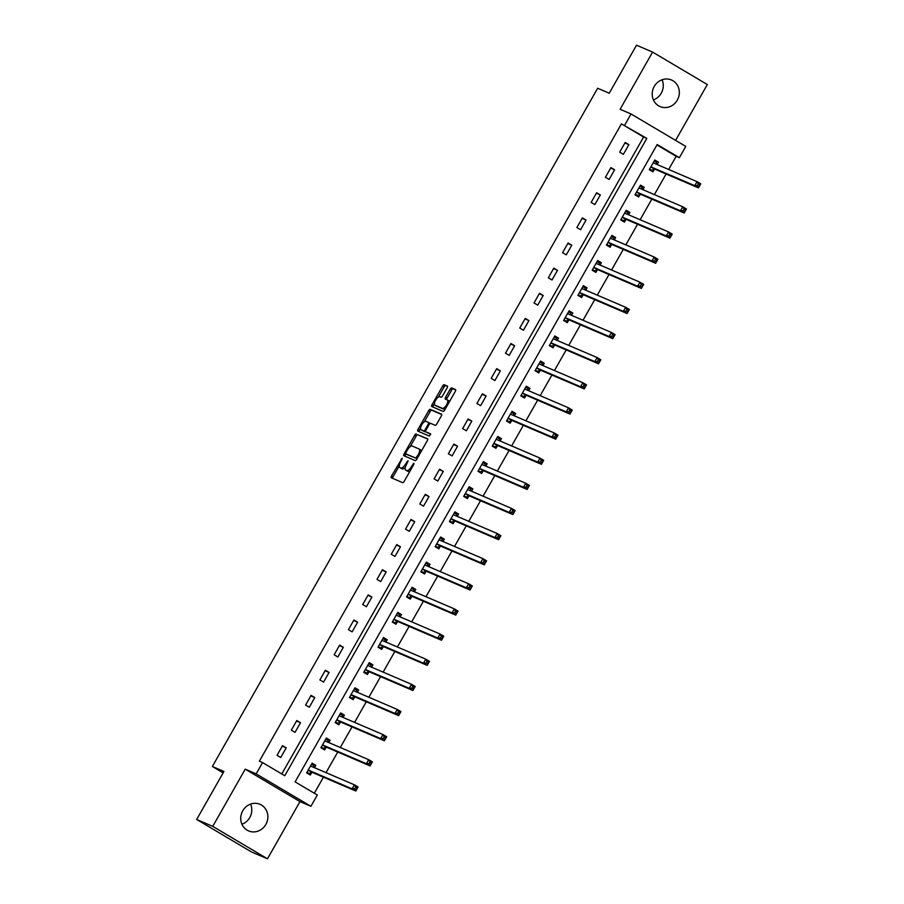<?xml version="1.0" encoding="UTF-8"?>
<svg xmlns="http://www.w3.org/2000/svg" width="904" height="904" viewBox="0 0 904 904"><rect width="100%" height="100%" fill="white"/><g stroke="black" fill="none" stroke-linecap="round" stroke-linejoin="round"><path stroke-width="1.36" d="M402.19 458.215L391.568 475.933A1.819 0.678 -59.4 0 0 391.274 477.764A1.819 0.678 -59.4 0 0 391.308 477.787L402.664 482.657A1.819 0.678 -59.4 0 0 404.201 481.346L413.738 464.543L413.93 463.243L411.625 466.34A5.831 2.181 -59.4 0 1 406.732 470.532L405.783 470.125A5.831 2.181 -59.4 0 1 405.681 470.08A5.831 2.181 -59.4 0 1 406.63 464.204L408.077 460.735L405.749 463.82A5.831 2.181 -59.4 0 1 400.856 468.012L399.907 467.605A5.831 2.181 -59.4 0 1 399.817 467.56A5.831 2.181 -59.4 0 1 400.766 461.684L402.19 458.215M662.056 79.767A14.464 13.402 -66.8 0 1 661.242 93.225A14.464 13.402 -66.8 0 1 653.422 99.903M654.236 86.445A14.464 13.402 113.2 0 0 660.078 106.582A14.464 13.402 113.2 0 0 677.322 100.118A14.464 13.402 113.2 0 0 671.48 79.993A14.464 13.402 113.2 0 0 654.236 86.445M250.577 804.097A14.464 13.402 -66.8 0 1 249.764 817.555A14.464 13.402 -66.8 0 1 241.944 824.233M242.758 810.775A14.464 13.402 113.2 0 0 248.6 830.912A14.464 13.402 113.2 0 0 265.844 824.448A14.464 13.402 113.2 0 0 260.002 804.311A14.464 13.402 113.2 0 0 242.758 810.775M447.096 387.94A1.819 0.678 -59.4 0 0 447.39 386.098A1.819 0.678 -59.4 0 0 447.356 386.087L444.169 384.72A1.819 0.678 -59.4 0 0 442.644 386.031L432.044 404.687A1.819 0.678 -59.4 0 0 431.739 406.529A1.819 0.678 -59.4 0 0 431.773 406.54L443.141 411.422A1.819 0.678 -59.4 0 0 444.666 410.111L455.266 391.443A1.819 0.678 -59.4 0 0 455.559 389.613A1.819 0.678 -59.4 0 0 455.537 389.59L451.684 387.94A1.819 0.678 -59.4 0 0 450.158 389.251L445.615 397.24A1.819 0.678 -59.4 0 0 445.322 399.071A1.819 0.678 -59.4 0 0 445.356 399.093L447.265 399.907A4.87 1.819 -59.4 0 1 447.344 399.952A4.87 1.819 -59.4 0 1 446.486 404.969A4.87 1.819 -59.4 0 1 442.451 408.371L434.971 405.161A4.87 1.819 -59.4 0 1 434.892 405.116A4.87 1.819 -59.4 0 1 435.751 400.11A4.87 1.819 -59.4 0 1 439.773 396.698L441.028 397.24A1.819 0.678 -59.4 0 0 442.553 395.929L447.096 387.94M624.63 125.249L631.037 113.972L685.774 146.414L679.367 157.691L657.174 144.538L295.122 781.87L317.315 795.023L310.908 806.3L256.171 773.858L262.578 762.58L284.771 775.734L646.823 138.402L621.421 123.871L259.358 761.202L262.578 762.58M196.665 819.465L212.745 826.358L267.482 858.8L251.402 851.907L196.665 819.465L223.943 771.462L212.361 766.49L597.657 88.242L609.239 93.214L636.518 45.2L652.598 52.093L620.099 109.282L631.037 113.972M267.482 858.8L299.981 801.611L245.233 769.168L212.745 826.358M245.233 769.168L256.171 773.858M416.236 433.897A1.819 0.678 -59.4 0 0 414.699 435.208L404.099 453.876A1.819 0.678 -59.4 0 0 403.805 455.706A1.819 0.678 -59.4 0 0 403.839 455.729L415.196 460.599A1.819 0.678 -59.4 0 0 416.733 459.288L427.332 440.621A1.819 0.678 -59.4 0 0 427.626 438.79A1.819 0.678 -59.4 0 0 427.592 438.779L417.716 434.779A1.819 0.678 -59.4 0 0 416.179 436.09L410.167 446.678M420.507 428.485L419.546 430.157L418.066 429.287L428.677 410.619A1.819 0.678 -59.4 0 1 430.202 409.309L441.57 414.179A1.819 0.678 -59.4 0 1 441.593 414.201L441.57 414.179M430.756 434.18L427.298 432.688A1.819 0.678 -59.4 0 1 427.264 432.677A1.819 0.678 -59.4 0 0 427.264 432.677L425.784 431.807A1.819 0.678 -59.4 0 1 426.089 429.965L429.095 424.665A1.819 0.678 -59.4 0 1 430.62 423.354L435.231 425.332A1.819 0.678 -59.4 0 0 436.768 424.021L441.299 416.032A1.819 0.678 -59.4 0 0 441.593 414.201M425.784 431.807A1.819 0.678 -59.4 0 0 425.818 431.818L430.62 433.875L429.355 436.09L417.806 431.129A1.819 0.678 -59.4 0 1 417.772 431.118A1.819 0.678 -59.4 0 1 418.066 429.287M675.604 140.38L707.335 84.535L652.598 52.093M212.361 766.49L223.13 772.875M281.777 773.96L643.603 137.024L621.421 123.871M280.737 757.507L286.229 747.845L282.534 745.653L277.042 755.315L280.737 757.507M295.02 732.376L300.512 722.714L296.817 720.522L291.325 730.183L295.02 732.376M309.292 707.244L314.784 697.572L311.089 695.379L305.597 705.052L309.292 707.244M323.575 682.113L329.067 672.44L325.361 670.248L319.88 679.921L323.575 682.113M337.847 656.982L343.339 647.309L339.644 645.117L334.152 654.79L337.847 656.982M352.131 631.851L357.622 622.178L353.916 619.986L348.424 629.659L352.131 631.851M366.402 606.708L371.894 597.047L368.199 594.855L362.707 604.527L366.402 606.708M380.686 581.577L386.177 571.916L382.471 569.723L376.979 579.385L380.686 581.577M394.958 556.446L400.449 546.784L396.754 544.592L391.262 554.254L394.958 556.446M409.241 531.315L414.733 521.653L411.026 519.461L405.534 529.122L409.241 531.315M423.513 506.183L429.004 496.522L425.309 494.33L419.818 503.991L423.513 506.183M437.796 481.052L443.276 471.391L439.581 469.199L434.089 478.86L437.796 481.052M452.068 455.921L457.56 446.248L453.864 444.067L448.373 453.729L452.068 455.921M466.34 430.79L471.831 421.117L468.136 418.925L462.645 428.598L466.34 430.79M480.623 405.659L486.115 395.986L482.42 393.794L476.928 403.466L480.623 405.659M494.895 380.527L500.387 370.855L496.691 368.662L491.2 378.335L494.895 380.527M509.178 355.396L514.67 345.723L510.963 343.531L505.483 353.204L509.178 355.396M523.45 330.254L528.942 320.592L525.247 318.4L519.755 328.062L523.45 330.254M537.733 305.123L543.225 295.461L539.518 293.269L534.027 302.93L537.733 305.123M552.005 279.991L557.497 270.33L553.802 268.138L548.31 277.799L552.005 279.991M566.288 254.86L571.78 245.199L568.074 243.006L562.582 252.668L566.288 254.86M580.56 229.729L586.052 220.067L582.357 217.875L576.865 227.537L580.56 229.729M594.843 204.598L600.335 194.936L596.629 192.744L591.137 202.406L594.843 204.598M609.115 179.467L614.607 169.794L610.912 167.602L605.42 177.274L609.115 179.467M623.398 154.335L628.879 144.663L625.184 142.47L619.692 152.143L623.398 154.335M314.321 793.249L323.462 777.169M326.028 772.649L337.734 752.038M340.299 747.518L352.018 726.895M354.583 722.386L366.289 701.764M368.855 697.255L380.573 676.633M383.138 672.124L394.845 651.501M397.41 646.993L409.128 626.37M411.693 621.862L423.4 601.239M425.965 596.73L437.683 576.108M440.248 571.588L451.955 550.977M454.52 546.457L466.238 525.846M468.792 521.325L480.51 500.714M483.075 496.194L494.782 475.583M497.347 471.063L509.065 450.441M511.63 445.932L523.337 425.309M525.902 420.801L537.62 400.178M540.185 395.669L551.892 375.047M554.457 370.538L566.175 349.916M568.74 345.407L580.447 324.785M583.012 320.265L594.73 299.653M597.295 295.133L609.002 274.522M611.567 270.002L623.285 249.391M625.851 244.871L637.557 224.26M640.122 219.74L651.841 199.129M654.394 194.609L666.112 173.986M668.677 169.477L676.158 156.313L656.959 144.934M314.502 767.711L315.824 765.372L312.129 763.179L306.637 772.852L310.332 775.044L311.812 772.434M328.773 742.579L330.096 740.24L326.401 738.048L320.909 747.721L324.604 749.913L326.095 747.303M343.057 717.437L344.379 715.109L340.684 712.917L335.192 722.59L338.887 724.771L340.367 722.172M357.329 692.306L358.651 689.978L354.956 687.786L349.464 697.447L353.159 699.639L354.639 697.04M371.612 667.175L372.934 664.847L369.227 662.655L363.747 672.316L367.442 674.508L368.922 671.909M385.884 642.043L387.206 639.716L383.511 637.523L378.019 647.185L381.714 649.377L383.194 646.767M400.156 616.912L401.489 614.584L397.783 612.392L392.291 622.054L395.997 624.246L397.477 621.636M414.439 591.781L415.761 589.453L412.066 587.261L406.574 596.922L410.269 599.115L411.749 596.504M428.711 566.65L430.044 564.322L426.338 562.13L420.846 571.791L424.552 573.983L426.033 571.373M442.994 541.519L444.316 539.179L440.621 536.987L435.129 546.66L438.824 548.852L440.304 546.242M457.266 516.387L458.599 514.048L454.893 511.856L449.401 521.529L453.107 523.721L454.588 521.111M471.549 491.256L472.871 488.917L469.176 486.725L463.684 496.398L467.379 498.59L468.86 495.98M485.821 466.125L487.143 463.786L483.448 461.594L477.956 471.266L481.662 473.459L483.143 470.848M500.104 440.982L501.426 438.655L497.731 436.462L492.239 446.135L495.934 448.316L497.415 445.717M514.376 415.851L515.698 413.523L512.003 411.331L506.511 420.993L510.206 423.185L511.698 420.586M528.659 390.72L529.981 388.392L526.286 386.2L520.794 395.862L524.489 398.054L525.97 395.443M542.931 365.589L544.253 363.261L540.558 361.069L535.066 370.73L538.761 372.923L540.242 370.312M557.214 340.458L558.536 338.13L554.83 335.938L549.349 345.599L553.045 347.791L554.525 345.181M571.486 315.327L572.808 312.999L569.113 310.806L563.621 320.468L567.316 322.66L568.797 320.05M585.758 290.195L587.091 287.856L583.385 285.675L577.893 295.337L581.6 297.529L583.08 294.919M600.041 265.064L601.363 262.725L597.668 260.533L592.176 270.206L595.872 272.398L597.352 269.787M614.313 239.933L615.647 237.594L611.94 235.402L606.448 245.074L610.155 247.267L611.635 244.656M628.596 214.802L629.918 212.463L626.223 210.27L620.732 219.943L624.427 222.135L625.907 219.525M642.868 189.659L644.202 187.331L640.495 185.139L635.004 194.812L638.71 197.004L640.19 194.394M657.151 164.528L658.474 162.2L654.779 160.008L649.287 169.669L652.982 171.862L654.462 169.263M676.158 156.313L679.367 157.691M299.981 801.611L310.908 806.3M643.603 137.024L646.823 138.402M315.824 765.372L311.846 763.665M286.229 747.845L282.263 746.139M300.512 722.714L296.535 721.008M330.096 740.24L326.129 738.534M314.784 697.572L310.818 695.877M344.379 715.109L340.401 713.403M329.067 672.44L325.09 670.734M358.651 689.978L354.684 688.272M343.339 647.309L339.362 645.603M372.934 664.847L368.956 663.14M357.622 622.178L353.645 620.472M387.206 639.716L383.228 638.009M371.894 597.047L367.917 595.341M401.489 614.584L397.511 612.878M386.177 571.916L382.2 570.209M415.761 589.453L411.783 587.747M400.449 546.784L396.472 545.078M430.044 564.322L426.066 562.616M414.733 521.653L410.755 519.947M444.316 539.179L440.338 537.484M429.004 496.522L425.027 494.816M458.599 514.048L454.622 512.342M443.276 471.391L439.31 469.684M472.871 488.917L468.893 487.211M457.56 446.248L453.582 444.553M487.143 463.786L483.177 462.08M471.831 421.117L467.865 419.422M501.426 438.655L497.449 436.948M486.115 395.986L482.137 394.28M515.698 413.523L511.732 411.817M500.387 370.855L496.42 369.148M529.981 388.392L526.004 386.686M514.67 345.723L510.692 344.017M544.253 363.261L540.287 361.555M528.942 320.592L524.964 318.886M558.536 338.13L554.559 336.424M543.225 295.461L539.247 293.755M572.808 312.999L568.831 311.292M557.497 270.33L553.519 268.624M587.091 287.856L583.114 286.161M571.78 245.199L567.802 243.492M601.363 262.725L597.386 261.03M586.052 220.067L582.074 218.361M615.647 237.594L611.669 235.887M600.335 194.936L596.357 193.23M629.918 212.463L625.941 210.756M614.607 169.794L610.629 168.099M644.202 187.331L640.224 185.625M628.879 144.663L624.913 142.956M658.474 162.2L654.496 160.494M401.206 468.374A5.831 2.181 -59.4 0 0 401.297 468.441A5.831 2.181 -59.4 0 0 401.387 468.487L399.907 467.605M405.342 467.311A5.831 2.181 -59.4 0 1 402.337 468.893L401.387 468.487M407.082 470.894A5.831 2.181 -59.4 0 0 407.162 470.95A5.831 2.181 -59.4 0 0 407.263 471.007L405.783 470.125M410.213 470.758A5.831 2.181 -59.4 0 1 408.212 471.413L407.263 471.007M399.286 465.831L393.048 476.803A1.819 0.678 -59.4 0 0 392.585 478.34M427.784 439.095L417.716 434.779M406.032 453.955L405.58 454.746A1.819 0.678 -59.4 0 0 405.116 456.271M405.975 452.508L405.783 453.808L415.761 458.091L418.134 454.87A5.831 2.181 -59.4 0 0 419.083 448.994A5.831 2.181 -59.4 0 0 418.993 448.949L412.167 446.022A5.831 2.181 -59.4 0 0 407.275 450.215L405.975 452.508M407.229 454.655L405.783 453.808L407.241 454.678M415.761 458.091L407.263 454.689M421.094 451.604A5.831 2.181 -59.4 0 0 420.563 449.876A5.831 2.181 -59.4 0 0 420.473 449.83L419.173 449.062M424.349 421.716L430.146 411.501L428.677 410.619M441.762 414.507L431.683 410.19A1.819 0.678 -59.4 0 0 430.146 411.501M425.84 421.309A4.87 1.819 -59.4 0 0 421.806 424.71A4.87 1.819 -59.4 0 0 420.959 429.728A4.87 1.819 -59.4 0 0 421.038 429.762L423.671 430.892A1.819 0.678 -59.4 0 0 425.196 429.581L428.213 424.292A1.819 0.678 -59.4 0 0 428.507 422.45A1.819 0.678 -59.4 0 0 428.473 422.439L425.84 421.309M422.36 430.553A4.87 1.819 -59.4 0 0 422.439 430.598A4.87 1.819 -59.4 0 0 422.518 430.643L421.038 429.762M425.66 431.649A1.819 0.678 -59.4 0 1 425.151 431.773L422.518 430.643M430.112 423.479A1.819 0.678 -59.4 0 0 429.988 423.332A1.819 0.678 -59.4 0 0 429.954 423.309L428.53 422.473M419.546 430.157A1.819 0.678 -59.4 0 0 419.094 431.683M436.293 405.952A4.87 1.819 -59.4 0 0 436.372 405.998A4.87 1.819 -59.4 0 0 436.451 406.043L434.971 405.161M445.367 408.879A4.87 1.819 -59.4 0 1 443.932 409.252L436.451 406.043M449.277 401.997A4.87 1.819 -59.4 0 0 448.825 400.822A4.87 1.819 -59.4 0 0 448.734 400.788L447.412 399.997M455.729 389.918L453.164 388.822A1.819 0.678 -59.4 0 0 451.638 390.132L447.096 398.122A1.819 0.678 -59.4 0 0 446.632 399.647M434.44 403.952L433.524 405.568A1.819 0.678 -59.4 0 0 433.061 407.094M447.548 386.415L445.649 385.601A1.819 0.678 -59.4 0 0 444.124 386.912L438.35 397.071M306.818 772.536L308.998 773.474L311.959 772.378A1.853 0.689 120.6 0 1 312.264 772.366L355.814 791.034L352.119 788.842L354.402 784.819L310.852 766.14A1.853 0.689 120.6 0 1 310.829 766.129A1.853 0.689 120.6 0 1 310.682 765.925L310.648 765.79M306.964 772.265L308.998 773.474M311.541 764.208L313.575 765.417L314.219 767.586M355.667 787.045L354.402 784.819L358.097 787.011L355.814 791.034L357.136 787.915L355.667 787.045L354.752 788.65L356.221 789.531M308.117 770.242L308.264 770.185A1.853 0.689 120.6 0 1 308.569 770.174L352.119 788.842L354.752 788.65M358.097 787.011L357.136 787.915M321.089 747.393L323.282 748.331L326.242 747.246A1.853 0.689 120.6 0 1 326.547 747.235L370.086 765.903L366.391 763.71L368.685 759.688L325.135 741.009A1.853 0.689 120.6 0 1 325.101 740.997A1.853 0.689 120.6 0 1 324.965 740.794L324.92 740.659M321.248 747.133L323.282 748.331M325.824 739.076L327.858 740.286L328.502 742.455M369.939 761.914L368.685 759.688L372.38 761.88L370.086 765.903L371.42 762.784L369.939 761.914L369.024 763.518L370.504 764.4M322.389 745.111L322.536 745.054A1.853 0.689 120.6 0 1 322.841 745.043L366.391 763.71L369.024 763.518M372.38 761.88L371.42 762.784M335.373 722.262L337.554 723.2L340.514 722.115A1.853 0.689 120.6 0 1 340.819 722.104L384.369 740.771L380.674 738.579L382.957 734.556L339.407 715.878A1.853 0.689 120.6 0 1 339.384 715.866A1.853 0.689 120.6 0 1 339.237 715.663L339.192 715.527M335.52 722.002L337.554 723.2M340.096 713.945L342.13 715.143L342.774 717.324M384.211 736.783L382.957 734.556L386.652 736.749L384.369 740.771L385.692 737.653L384.211 736.783L383.296 738.387L384.776 739.269M336.672 719.979L336.819 719.923A1.853 0.689 120.6 0 1 337.124 719.912L380.674 738.579L383.296 738.387M386.652 736.749L385.692 737.653M349.645 697.131L351.837 698.069L354.797 696.984A1.853 0.689 120.6 0 1 355.102 696.973L398.641 715.64L394.946 713.448L397.229 709.425L353.69 690.746A1.853 0.689 120.6 0 1 353.656 690.735A1.853 0.689 120.6 0 1 353.509 690.532L353.475 690.396M349.803 696.871L351.837 698.069M354.368 688.814L356.413 690.012L357.057 692.193M398.494 711.651L397.229 709.425L400.935 711.617L398.641 715.64L399.975 712.521L398.494 711.651L397.579 713.256L399.059 714.137M350.944 694.848L351.091 694.792A1.853 0.689 120.6 0 1 351.396 694.78L394.946 713.448L397.579 713.256M400.935 711.617L399.975 712.521M363.928 672L366.109 672.938L369.069 671.853A1.853 0.689 120.6 0 1 369.374 671.841L412.925 690.509L409.218 688.317L411.512 684.294L367.962 665.615A1.853 0.689 120.6 0 1 367.939 665.604A1.853 0.689 120.6 0 1 367.792 665.4L367.747 665.265M364.075 671.728L366.109 672.938M368.651 663.683L370.685 664.881L371.329 667.062M412.766 686.52L411.512 684.294L415.207 686.486L412.925 690.509L414.247 687.39L412.766 686.52L411.851 688.125L413.331 689.006M365.227 669.717L365.374 669.661A1.853 0.689 120.6 0 1 365.679 669.649L409.218 688.317L411.851 688.125M415.207 686.486L414.247 687.39M378.2 646.869L380.392 647.806L383.352 646.722A1.853 0.689 120.6 0 1 383.658 646.699L427.196 665.378L423.501 663.186L425.784 659.163L382.245 640.484A1.853 0.689 120.6 0 1 382.211 640.473A1.853 0.689 120.6 0 1 382.064 640.269L382.03 640.134M378.347 646.597L380.392 647.806M382.923 638.552L384.957 639.749L385.612 641.93M427.05 661.378L425.784 659.163L429.49 661.355L427.196 665.378L428.53 662.259L427.05 661.378L426.134 662.994L427.615 663.875M379.499 644.575L379.646 644.529A1.853 0.689 120.6 0 1 379.951 644.507L423.501 663.186L426.134 662.994M429.49 661.355L428.53 662.259M392.472 621.737L394.664 622.675L397.624 621.59A1.853 0.689 120.6 0 1 397.929 621.568L441.48 640.247L437.773 638.054L440.067 634.02L396.517 615.353A1.853 0.689 120.6 0 1 396.494 615.341A1.853 0.689 120.6 0 1 396.347 615.138L396.302 615.002M392.63 621.466L394.664 622.675M397.206 613.409L399.24 614.618L399.884 616.799M441.321 636.246L440.067 634.02L443.762 636.213L441.48 640.247L442.802 637.128L441.321 636.246L440.406 637.862L441.886 638.732M393.782 619.443L393.929 619.398A1.853 0.689 120.6 0 1 394.234 619.376L437.773 638.054L440.406 637.862M443.762 636.213L442.802 637.128M406.755 596.606L408.936 597.544L411.896 596.448A1.853 0.689 120.6 0 1 412.213 596.437L455.752 615.115L452.056 612.923L454.339 608.889L410.8 590.222A1.853 0.689 120.6 0 1 410.766 590.199A1.853 0.689 120.6 0 1 410.619 589.996L410.585 589.86M406.902 596.335L408.936 597.544M411.478 588.278L413.512 589.487L414.168 591.668M455.605 611.115L454.339 608.889L458.046 611.081L455.752 615.115L457.085 611.997L455.605 611.115L454.689 612.731L456.17 613.601M408.054 594.312L408.201 594.256A1.853 0.689 120.6 0 1 408.506 594.244L452.056 612.923L454.689 612.731M458.046 611.081L457.085 611.997M421.027 571.475L423.219 572.413L426.179 571.317A1.853 0.689 120.6 0 1 426.485 571.305L470.035 589.984L466.328 587.792L468.622 583.758L425.072 565.09A1.853 0.689 120.6 0 1 425.038 565.068A1.853 0.689 120.6 0 1 424.903 564.864L424.857 564.729M421.185 571.204L423.219 572.413M425.761 563.147L427.795 564.356L428.439 566.537M469.877 585.984L468.622 583.758L472.317 585.95L470.035 589.984L471.357 586.865L469.877 585.984L468.961 587.6L470.442 588.47M422.326 569.181L422.484 569.124A1.853 0.689 120.6 0 1 422.789 569.113L466.328 587.792L468.961 587.6M472.317 585.95L471.357 586.865M435.31 546.344L437.491 547.282L440.451 546.185A1.853 0.689 120.6 0 1 440.756 546.174L484.307 564.853L480.612 562.661L482.894 558.627L439.355 539.959A1.853 0.689 120.6 0 1 439.321 539.937A1.853 0.689 120.6 0 1 439.174 539.733L439.141 539.598M435.457 546.072L437.491 547.282M440.033 538.016L442.067 539.225L442.723 541.394M484.16 560.853L482.894 558.627L486.601 560.819L484.307 564.853L485.64 561.734L484.16 560.853L483.244 562.469L484.725 563.339M436.609 544.05L436.756 543.993A1.853 0.689 120.6 0 1 437.061 543.982L480.612 562.661L483.244 562.469M486.601 560.819L485.64 561.734M449.582 521.212L451.774 522.15L454.735 521.054A1.853 0.689 120.6 0 1 455.04 521.043L498.59 539.711L494.883 537.53L497.177 533.496L453.627 514.828A1.853 0.689 120.6 0 1 453.593 514.805A1.853 0.689 120.6 0 1 453.458 514.602L453.412 514.466M449.74 520.941L451.774 522.15M454.316 512.884L456.351 514.093L456.995 516.263M498.432 535.722L497.177 533.496L500.872 535.688L498.59 539.711L499.912 536.603L498.432 535.722L497.516 537.338L498.997 538.208M450.881 518.919L451.039 518.862A1.853 0.689 120.6 0 1 451.345 518.851L494.883 537.53L497.516 537.338M500.872 535.688L499.912 536.603M463.865 496.07L466.046 497.019L469.006 495.923A1.853 0.689 120.6 0 1 469.312 495.912L512.862 514.579L509.167 512.387L511.449 508.364L467.91 489.685A1.853 0.689 120.6 0 1 467.876 489.674A1.853 0.689 120.6 0 1 467.73 489.471L467.696 489.335M464.012 495.81L466.046 497.019M468.588 487.753L470.622 488.962L471.278 491.132M512.715 510.59L511.449 508.364L515.144 510.557L512.862 514.579L514.195 511.461L512.715 510.59L511.8 512.195L513.28 513.077M465.164 493.787L465.311 493.731A1.853 0.689 120.6 0 1 465.616 493.72L509.167 512.387L511.8 512.195M515.144 510.557L514.195 511.461M478.137 470.939L480.329 471.877L483.29 470.792A1.853 0.689 120.6 0 1 483.595 470.781L527.134 489.448L523.439 487.256L525.732 483.233L482.182 464.554A1.853 0.689 120.6 0 1 482.148 464.543A1.853 0.689 120.6 0 1 482.013 464.34L481.968 464.204M478.295 470.679L480.329 471.877M482.872 462.622L484.906 463.831L485.55 466.001M526.987 485.459L525.732 483.233L529.428 485.425L527.134 489.448L528.467 486.329L526.987 485.459L526.072 487.064L527.552 487.945M479.436 468.656L479.583 468.6A1.853 0.689 120.6 0 1 479.9 468.588L523.439 487.256L526.072 487.064M529.428 485.425L528.467 486.329M492.42 445.808L494.601 446.745L497.562 445.661A1.853 0.689 120.6 0 1 497.867 445.649L541.417 464.317L537.722 462.125L540.004 458.102L496.454 439.423A1.853 0.689 120.6 0 1 496.432 439.412A1.853 0.689 120.6 0 1 496.285 439.208L496.251 439.073M492.567 445.548L494.601 446.745M497.143 437.491L499.177 438.689L499.822 440.869M541.27 460.328L540.004 458.102L543.699 460.294L541.417 464.317L542.739 461.198L541.27 460.328L540.355 461.933L541.824 462.814M493.72 443.525L493.866 443.468A1.853 0.689 120.6 0 1 494.172 443.457L537.722 462.125L540.355 461.933M543.699 460.294L542.739 461.198M506.692 420.676L508.884 421.614L511.845 420.529A1.853 0.689 120.6 0 1 512.15 420.518L555.689 439.186L551.994 436.994L554.288 432.971L510.737 414.292A1.853 0.689 120.6 0 1 510.703 414.281A1.853 0.689 120.6 0 1 510.568 414.077L510.523 413.942M506.85 420.416L508.884 421.614M511.427 412.36L513.461 413.557L514.105 415.738M555.542 435.197L554.288 432.971L557.983 435.163L555.689 439.186L557.022 436.067L555.542 435.197L554.627 436.801L556.107 437.683M507.991 418.394L508.138 418.337A1.853 0.689 120.6 0 1 508.443 418.326L551.994 436.994L554.627 436.801M557.983 435.163L557.022 436.067M520.975 395.545L523.156 396.483L526.117 395.398A1.853 0.689 120.6 0 1 526.422 395.376L569.972 414.055L566.277 411.862L568.559 407.84L525.009 389.161A1.853 0.689 120.6 0 1 524.987 389.149A1.853 0.689 120.6 0 1 524.84 388.946L524.795 388.81M521.122 395.274L523.156 396.483M525.699 387.228L527.733 388.426L528.377 390.607M569.814 410.054L568.559 407.84L572.255 410.032L569.972 414.055L571.294 410.936L569.814 410.054L568.898 411.67L570.379 412.552M522.275 393.263L522.422 393.206A1.853 0.689 120.6 0 1 522.727 393.195L566.277 411.862L568.898 411.67M572.255 410.032L571.294 410.936M535.247 370.414L537.439 371.352L540.4 370.267A1.853 0.689 120.6 0 1 540.705 370.244L584.244 388.923L580.549 386.731L582.831 382.708L539.292 364.029A1.853 0.689 120.6 0 1 539.259 364.018A1.853 0.689 120.6 0 1 539.112 363.815L539.078 363.679M535.405 370.143L537.439 371.352M539.971 362.086L542.016 363.295L542.66 365.476M584.097 384.923L582.831 382.708L586.538 384.889L584.244 388.923L585.577 385.805L584.097 384.923L583.182 386.539L584.662 387.421M536.547 368.12L536.693 368.075A1.853 0.689 120.6 0 1 536.999 368.052L580.549 386.731L583.182 386.539M586.538 384.889L585.577 385.805M549.53 345.283L551.711 346.221L554.672 345.125A1.853 0.689 120.6 0 1 554.977 345.113L598.527 363.792L594.821 361.6L597.115 357.566L553.564 338.898A1.853 0.689 120.6 0 1 553.542 338.887A1.853 0.689 120.6 0 1 553.395 338.672L553.35 338.537M549.677 345.012L551.711 346.221M554.254 336.955L556.288 338.164L556.932 340.345M598.369 359.792L597.115 357.566L600.81 359.758L598.527 363.792L599.849 360.673L598.369 359.792L597.454 361.408L598.934 362.278M550.83 342.989L550.977 342.944A1.853 0.689 120.6 0 1 551.282 342.921L594.821 361.6L597.454 361.408M600.81 359.758L599.849 360.673M563.802 320.152L565.994 321.089L568.955 319.993A1.853 0.689 120.6 0 1 569.26 319.982L612.799 338.661L609.104 336.469L611.386 332.435L567.848 313.767A1.853 0.689 120.6 0 1 567.814 313.744A1.853 0.689 120.6 0 1 567.667 313.541L567.633 313.406M563.949 319.88L565.994 321.089M568.526 311.823L570.56 313.033L571.215 315.213M612.652 334.661L611.386 332.435L615.093 334.627L612.799 338.661L614.132 335.542L612.652 334.661L611.737 336.277L613.217 337.147M565.102 317.858L565.249 317.801A1.853 0.689 120.6 0 1 565.554 317.79L609.104 336.469L611.737 336.277M615.093 334.627L614.132 335.542M578.074 295.02L580.266 295.958L583.227 294.862A1.853 0.689 120.6 0 1 583.532 294.851L627.082 313.53L623.376 311.338L625.67 307.303L582.119 288.636A1.853 0.689 120.6 0 1 582.097 288.613A1.853 0.689 120.6 0 1 581.95 288.41L581.905 288.274M578.232 294.749L580.266 295.958M582.809 286.692L584.843 287.901L585.487 290.082M626.924 309.53L625.67 307.303L629.365 309.496L627.082 313.53L628.404 310.411L626.924 309.53L626.009 311.145L627.489 312.016M579.385 292.726L579.532 292.67A1.853 0.689 120.6 0 1 579.837 292.659L623.376 311.338L626.009 311.145M629.365 309.496L628.404 310.411M592.357 269.889L594.538 270.827L597.499 269.731A1.853 0.689 120.6 0 1 597.815 269.72L641.354 288.399L637.659 286.206L639.942 282.172L596.403 263.505A1.853 0.689 120.6 0 1 596.369 263.482A1.853 0.689 120.6 0 1 596.222 263.279L596.188 263.143M592.504 269.618L594.538 270.827M597.081 261.561L599.115 262.77L599.77 264.94M641.207 284.398L639.942 282.172L643.648 284.364L641.354 288.399L642.687 285.28L641.207 284.398L640.292 286.014L641.772 286.884M593.657 267.595L593.804 267.539A1.853 0.689 120.6 0 1 594.109 267.527L637.659 286.206L640.292 286.014M643.648 284.364L642.687 285.28M606.629 244.758L608.821 245.696L611.782 244.6A1.853 0.689 120.6 0 1 612.087 244.588L655.637 263.256L651.931 261.064L654.225 257.041L610.675 238.373A1.853 0.689 120.6 0 1 610.641 238.351A1.853 0.689 120.6 0 1 610.505 238.147L610.46 238.012M606.787 244.487L608.821 245.696M611.364 236.43L613.398 237.639L614.042 239.809M655.479 259.267L654.225 257.041L657.92 259.233L655.637 263.256L656.959 260.137L655.479 259.267L654.564 260.872L656.044 261.753M607.929 242.464L608.087 242.408A1.853 0.689 120.6 0 1 608.392 242.396L651.931 261.064L654.564 260.872M657.92 259.233L656.959 260.137M620.912 219.615L623.093 220.553L626.054 219.469A1.853 0.689 120.6 0 1 626.359 219.457L669.909 238.125L666.214 235.933L668.497 231.91L624.958 213.231A1.853 0.689 120.6 0 1 624.924 213.22A1.853 0.689 120.6 0 1 624.777 213.016L624.743 212.881M621.059 219.356L623.093 220.553M625.636 211.299L627.67 212.508L628.325 214.677M669.762 234.136L668.497 231.91L672.203 234.102L669.909 238.125L671.243 235.006L669.762 234.136L668.847 235.741L670.327 236.622M622.212 217.333L622.359 217.276A1.853 0.689 120.6 0 1 622.664 217.265L666.214 235.933L668.847 235.741M672.203 234.102L671.243 235.006M635.184 194.484L637.376 195.422L640.337 194.337A1.853 0.689 120.6 0 1 640.642 194.326L684.192 212.994L680.486 210.802L682.78 206.779L639.23 188.1A1.853 0.689 120.6 0 1 639.196 188.088A1.853 0.689 120.6 0 1 639.06 187.885L639.015 187.749M635.342 194.224L637.376 195.422M639.919 186.167L641.953 187.377L642.597 189.546M684.034 209.005L682.78 206.779L686.475 208.971L684.192 212.994L685.514 209.875L684.034 209.005L683.119 210.609L684.599 211.491M636.484 192.202L636.642 192.145A1.853 0.689 120.6 0 1 636.947 192.134L680.486 210.802L683.119 210.609M686.475 208.971L685.514 209.875M649.467 169.353L651.648 170.291L654.609 169.206A1.853 0.689 120.6 0 1 654.914 169.195L698.464 187.862L694.769 185.67L697.052 181.647L653.513 162.969A1.853 0.689 120.6 0 1 653.479 162.957A1.853 0.689 120.6 0 1 653.332 162.754L653.298 162.618M649.614 169.093L651.648 170.291M654.191 161.036L656.225 162.234L656.88 164.415M698.317 183.874L697.052 181.647L700.747 183.84L698.464 187.862L699.798 184.744L698.317 183.874L697.402 185.478L698.882 186.36M650.767 167.07L650.914 167.014A1.853 0.689 120.6 0 1 651.219 167.003L694.769 185.67L697.402 185.478M700.747 183.84L699.798 184.744M401.941 459.616L401.116 459.13M413.682 464.656L412.857 464.17M407.806 462.136L406.992 461.65M402.337 468.893L400.856 468.012M406.574 464.306L405.749 463.82M408.212 471.413L406.732 470.532M412.45 466.826L411.625 466.34M393.048 476.803L391.568 475.933M405.58 454.746L404.099 453.876M416.179 436.09L414.699 435.208M417.659 457.65L416.834 457.164M418.959 455.367L418.134 454.87M431.683 410.19L430.202 409.309M427.298 432.688L425.818 431.818M425.151 431.773L423.671 430.892M426.021 430.078L425.196 429.581M429.027 424.778L428.213 424.292M443.932 409.252L442.451 408.371M447.096 398.122L445.615 397.24M451.638 390.132L450.158 389.251M453.164 388.822L451.684 387.94M433.524 405.568L432.044 404.687M444.124 386.912L442.644 386.031M445.649 385.601L444.169 384.72M311.959 772.378L308.264 770.185M312.264 772.366L308.569 770.174M311.564 766.445L310.682 765.925M326.242 747.246L322.536 745.054M326.547 747.235L322.841 745.043M325.847 741.314L324.965 740.794M340.514 722.115L336.819 719.923M340.819 722.104L337.124 719.912M340.119 716.183L339.237 715.663M354.797 696.984L351.091 694.792M355.102 696.973L351.396 694.78M354.402 691.051L353.509 690.532M369.069 671.853L365.374 669.661M369.374 671.841L365.679 669.649M368.674 665.92L367.792 665.4M383.352 646.722L379.646 644.529M383.658 646.699L379.951 644.507M382.957 640.789L382.064 640.269M397.624 621.59L393.929 619.398M397.929 621.568L394.234 619.376M397.229 615.658L396.347 615.138M411.896 596.448L408.201 594.256M412.213 596.437L408.506 594.244M411.512 590.527L410.619 589.996M426.179 571.317L422.484 569.124M426.485 571.305L422.789 569.113M425.784 565.395L424.903 564.864M440.451 546.185L436.756 543.993M440.756 546.174L437.061 543.982M440.067 540.264L439.174 539.733M454.735 521.054L451.039 518.862M455.04 521.043L451.345 518.851M454.339 515.133L453.458 514.602M469.006 495.923L465.311 493.731M469.312 495.912L465.616 493.72M468.611 489.991L467.73 489.471M483.29 470.792L479.583 468.6M483.595 470.781L479.9 468.588M482.894 464.859L482.013 464.34M497.562 445.661L493.866 443.468M497.867 445.649L494.172 443.457M497.166 439.728L496.285 439.208M511.845 420.529L508.138 418.337M512.15 420.518L508.443 418.326M511.449 414.597L510.568 414.077M526.117 395.398L522.422 393.206M526.422 395.376L522.727 393.195M525.721 389.466L524.84 388.946M540.4 370.267L536.693 368.075M540.705 370.244L536.999 368.052M540.004 364.335L539.112 363.815M554.672 345.125L550.977 342.944M554.977 345.113L551.282 342.921M554.276 339.203L553.395 338.672M568.955 319.993L565.249 317.801M569.26 319.982L565.554 317.79M568.559 314.072L567.667 313.541M583.227 294.862L579.532 292.67M583.532 294.851L579.837 292.659M582.831 288.941L581.95 288.41M597.499 269.731L593.804 267.539M597.815 269.72L594.109 267.527M597.115 263.81L596.222 263.279M611.782 244.6L608.087 242.408M612.087 244.588L608.392 242.396M611.386 238.667L610.505 238.147M626.054 219.469L622.359 217.276M626.359 219.457L622.664 217.265M625.67 213.536L624.777 213.016M640.337 194.337L636.642 192.145M640.642 194.326L636.947 192.134M639.942 188.405L639.06 187.885M654.609 169.206L650.914 167.014M654.914 169.195L651.219 167.003M654.213 163.274L653.332 162.754M401.297 468.441L399.817 467.56M407.162 470.95L405.681 470.08M420.563 449.876L419.083 448.994M422.439 430.598L420.959 429.728M429.988 423.332L428.507 422.45M436.372 405.998L434.892 405.116M448.825 400.822L447.344 399.952"/></g></svg>
